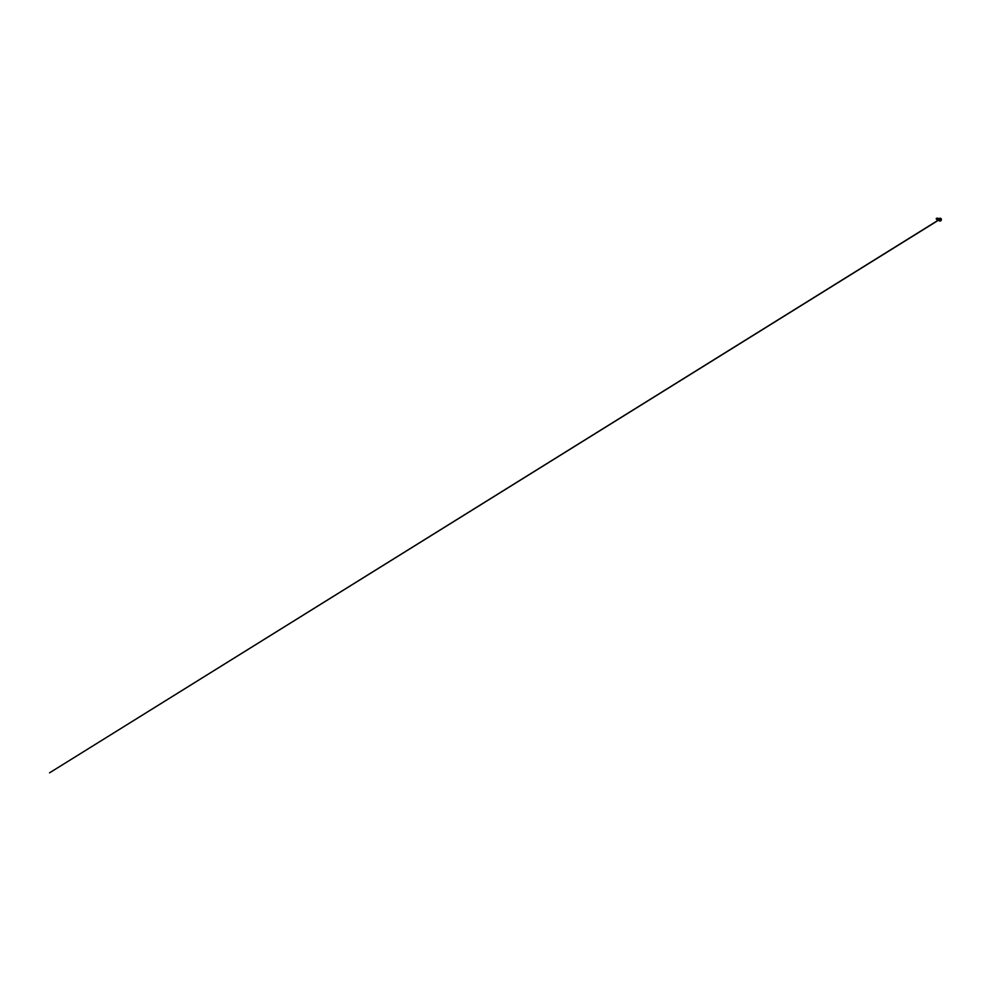 <?xml version="1.0" encoding="UTF-8"?>
<svg xmlns="http://www.w3.org/2000/svg" width="991" height="991" viewBox="0 0 991 991"><rect width="100%" height="100%" fill="white"/><g stroke="black" fill="none" stroke-linecap="round" stroke-linejoin="round"><path stroke-width="1.49" d="M939.171 218.875L939.951 219.296L939.505 220.052L939.716 219.073L938.948 219.866L939.072 218.838L938.7 219.791L938.886 218.875L938.105 219.63L938.254 218.627L937.858 219.568L938.068 218.677L937.263 219.395L937.164 218.416L937.015 219.358L936.507 218.317A3.035 1.871 -91.3 0 1 936.495 218.701A3.035 1.871 -91.3 0 1 936.445 219.073L936.483 218.293L936.445 219.098L936.483 218.293L937.127 219.296L938.328 218.738L938.613 219.63L939.418 219.184L939.059 219.791L939.456 218.986L939.059 219.791M938.849 219.804A1.425 1.102 -75.2 0 0 939.852 221.018L939.852 221.018A1.425 1.102 104.8 0 1 938.861 220.002L939.654 219.544L939.27 218.652L938.948 220.349L940.248 221.055M939.257 218.652L940.335 218.243A1.425 1.102 104.8 0 0 940.1 218.206A1.4 1.078 104.8 0 1 939.84 220.993L939.84 220.993A1.425 1.102 -75.2 0 0 940.1 218.206L940.087 218.206A1.4 1.078 104.8 0 0 939.121 218.862L939.27 218.652A1.425 1.102 104.8 0 1 940.1 218.206L940.1 218.206A1.425 1.102 -75.2 0 0 939.257 218.652L941.016 219.061L939.84 220.993A1.4 1.078 104.8 0 1 938.873 220.014L939.406 218.738L939.022 220.101M939.579 220.039L940.025 218.862L940.484 219.878L939.493 220.138L940.484 219.878L939.914 219.048M939.22 218.974L939.827 219.866L939.493 218.825M937.102 218.181L936.78 219.519L937.362 218.342L936.334 218.788L937.362 218.342L937.04 219.606L937.362 218.342L936.334 218.788L937.362 218.342L937.04 219.606L937.362 218.714L936.854 218.28L936.656 219.197L936.52 218.28L936.879 219.073L937.362 218.342L937.04 219.606L936.916 218.577L937.771 218.838L937.164 218.416L937.015 219.358L936.916 218.577L937.771 218.838L937.164 218.416L937.015 219.358L936.916 218.577L937.771 218.838L937.164 218.416L937.015 219.358L936.52 218.28L936.879 219.073L937.362 218.342L937.04 219.606L937.362 218.342L936.334 218.788L937.362 218.342L937.04 219.606L937.362 218.342L936.445 219.098L936.483 218.293L937.127 219.296L937.697 218.652M936.854 218.28L936.173 218.85L937.003 218.738M937.362 218.961L939.034 219.445M938.105 219.42L938.328 218.738L938.427 219.606L938.328 218.738L937.585 219.395L937.065 218.664L937.585 219.395L938.328 218.738L938.155 219.407M938.068 218.677L937.697 219.519L938.081 218.615L937.994 219.407L938.502 218.726L939.307 219.779M936.507 218.28L936.445 219.073M939.654 220.064L939.629 218.974M940.67 218.33A1.425 1.102 104.8 0 1 940.087 221.08A1.425 1.102 -75.2 0 0 940.57 218.305L940.335 218.243A1.425 1.102 104.8 0 1 939.852 221.018L938.861 219.903M940.149 221.08L941.438 219.804L940.57 218.305A1.425 1.102 -75.2 0 0 940.447 218.28M937.164 218.206L938.006 219.048L937.139 219.581L937.994 219.048L937.164 218.206L937.994 219.085L937.139 219.581M937.709 218.28L938.403 219.234L937.56 219.692L938.427 219.061L937.412 218.392L938.415 218.9L937.56 219.692M938.13 218.392L938.824 218.974L938.192 219.928L938.353 218.404M938.279 219.68L938.997 219.903L939.158 218.838L938.564 220.027L939.257 219.209L938.539 218.491L939.233 219.457L938.39 219.903M937.746 219.816L937.932 218.293M937.337 219.705L937.523 218.181M938.502 218.726L937.697 219.519L937.585 218.528L937.697 219.519L938.081 218.615L938.811 219.742L938.564 219.023M938.527 220.014L49.562 772.831L938.849 219.99"/></g></svg>

